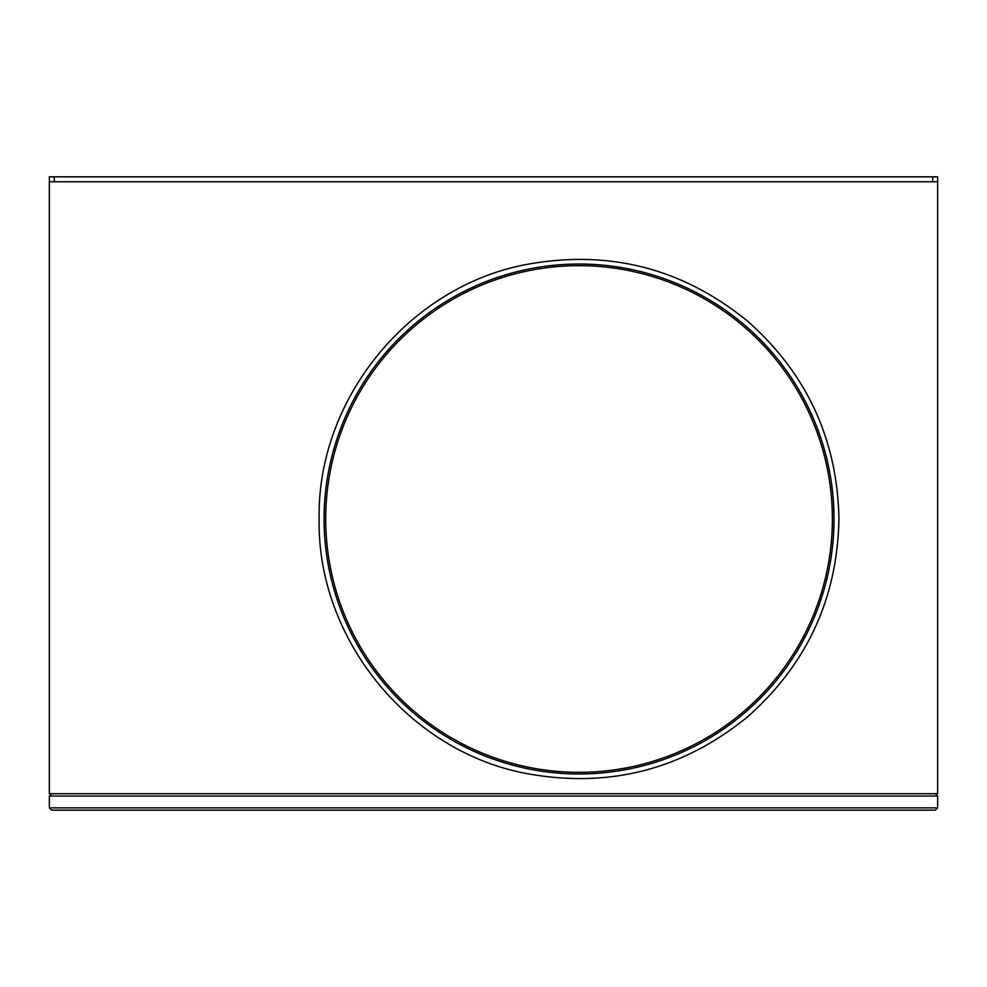 <?xml version="1.0" encoding="UTF-8"?>
<svg xmlns="http://www.w3.org/2000/svg" width="987" height="987" viewBox="0 0 987 987"><rect width="100%" height="100%" fill="white"/><g stroke="black" fill="none" stroke-linecap="round" stroke-linejoin="round"><path stroke-width="1.48" d="M935.343 810.167L937.65 807.859L937.65 796.015L935.343 793.708L937.65 796.015L49.35 796.015L51.657 793.708L49.35 796.015L49.35 807.859L51.657 810.167L49.35 807.859L937.65 807.859L935.343 810.167L51.657 810.167M834.015 519.002A254.979 254.979 0 0 1 579.036 773.968A254.979 254.979 0 0 1 324.069 519.002A254.979 254.979 0 0 1 579.036 264.022A254.979 254.979 0 0 1 834.015 519.002M325.71 519.002A253.326 253.326 0 0 1 579.036 265.663A253.326 253.326 0 0 1 832.374 519.002A253.326 253.326 0 0 1 579.036 772.327A253.326 253.326 0 0 1 325.71 519.002M937.527 181.768A6.144 6.144 0 0 1 937.65 182.99L937.65 793.708L49.35 793.708L49.35 182.99A6.144 6.144 0 0 1 49.473 181.768M932.715 181.768L49.35 181.768L49.35 176.833L937.65 176.833L937.65 181.768L932.715 181.768L932.715 176.833M54.285 181.768L54.285 176.833M319.134 519.002C316.926 638.823 408.544 751.366 526.33 773.512C608.93 788.687 682.77 769.737 747.838 716.636C807.058 664.054 837.42 598.171 838.95 519.002C837.42 598.171 807.058 664.054 747.838 716.636C682.77 769.737 608.93 788.687 526.33 773.512C408.544 751.366 316.926 638.823 319.134 519.002C316.926 399.167 408.544 286.637 526.33 264.491C608.93 249.304 682.77 268.254 747.838 321.355C807.058 373.937 837.42 439.82 838.95 519.002C837.42 439.82 807.058 373.937 747.838 321.355C682.77 268.254 608.93 249.304 526.33 264.491C408.544 286.637 316.926 399.167 319.134 519.002"/></g></svg>
